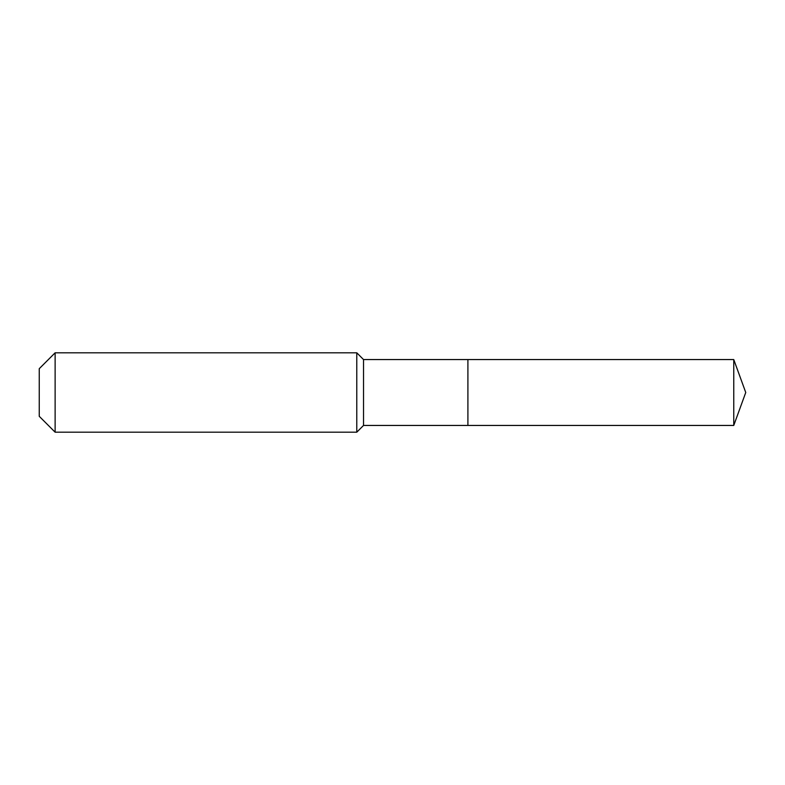 <?xml version="1.0" encoding="UTF-8"?>
<svg xmlns="http://www.w3.org/2000/svg" width="785" height="785" viewBox="0 0 785 785"><rect width="100%" height="100%" fill="white"/><g stroke="black" fill="none" stroke-linecap="round" stroke-linejoin="round"><path stroke-width="1.18" d="M733.759 425.441L733.759 359.559L745.75 392.5L733.759 425.441L467.909 425.441L733.759 425.441L745.75 392.5L733.759 425.441L467.909 425.441L467.909 359.559L363.524 359.559L356.783 352.808L55.127 352.808L39.25 368.685L39.25 416.315L55.127 432.192L55.127 352.808M745.75 392.5L733.759 359.559L467.909 359.559L467.909 425.441L363.524 425.441L363.524 359.559M363.524 425.441L356.783 432.192L356.783 352.808M356.783 432.192L55.127 432.192M733.759 359.559L467.909 359.559"/></g></svg>
